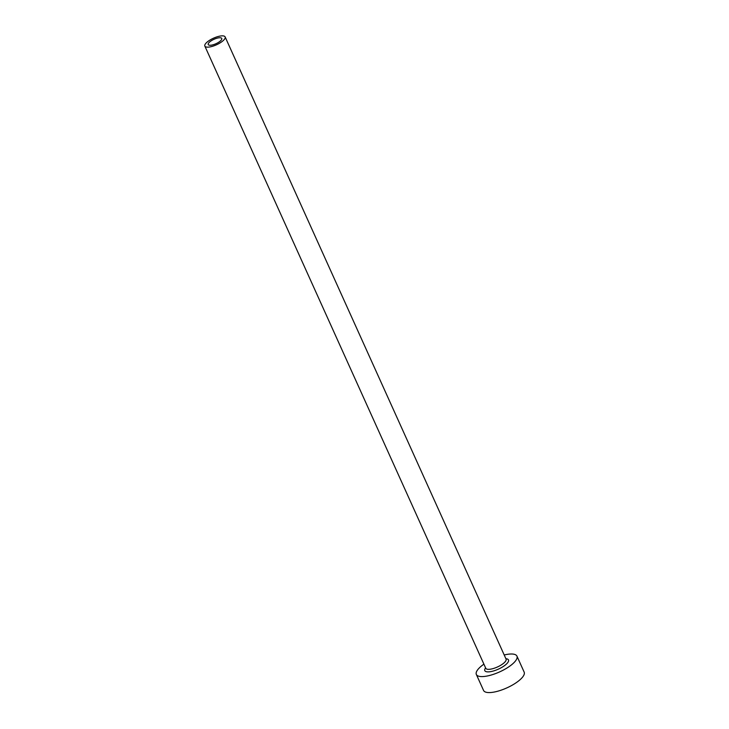 <?xml version="1.0" encoding="UTF-8"?>
<svg xmlns="http://www.w3.org/2000/svg" width="729" height="729" viewBox="0 0 729 729"><rect width="100%" height="100%" fill="white"/><g stroke="black" fill="none" stroke-linecap="round" stroke-linejoin="round"><path stroke-width="1.09" d="M219.675 41.562A7.427 2.415 -24.3 0 0 221.753 38.446A7.427 2.415 -24.3 0 0 217.233 38.136A7.427 2.415 -24.3 0 0 210.298 41.444A7.427 2.415 -24.3 0 0 208.221 44.551A7.427 2.415 -24.3 0 0 212.74 44.87A7.427 2.415 -24.3 0 0 219.675 41.562M207.956 41.407A11.135 3.627 -24.3 0 0 204.84 46.082A11.135 3.627 -24.3 0 0 211.62 46.547A11.135 3.627 -24.3 0 0 222.017 41.589A11.135 3.627 -24.3 0 0 225.133 36.915A11.135 3.627 -24.3 0 0 218.363 36.45A11.135 3.627 -24.3 0 0 207.956 41.407M483.91 664.146A22.271 7.254 -24.3 0 0 482.58 665.112A22.271 7.254 -24.3 0 0 476.338 674.453A22.271 7.254 -24.3 0 0 489.897 675.391A22.271 7.254 -24.3 0 0 510.701 665.468A22.271 7.254 -24.3 0 0 516.943 656.127A22.271 7.254 -24.3 0 0 504.204 654.988M476.338 674.453L483.564 690.454A22.271 7.254 -24.3 0 0 497.123 691.384A22.271 7.254 -24.3 0 0 517.927 681.46A22.271 7.254 -24.3 0 0 524.16 672.12L516.943 656.127M505.89 658.724A12.994 4.228 155.7 0 1 504.842 665.395A12.994 4.228 155.7 0 1 489.833 671.755A12.994 4.228 155.7 0 1 485.596 667.892M204.84 46.082L485.769 668.274A11.135 3.627 -24.3 0 0 492.549 668.739A11.135 3.627 -24.3 0 0 502.946 663.782A11.135 3.627 -24.3 0 0 506.072 659.107L506.108 659.207M225.133 36.915L506.072 659.107"/></g></svg>
